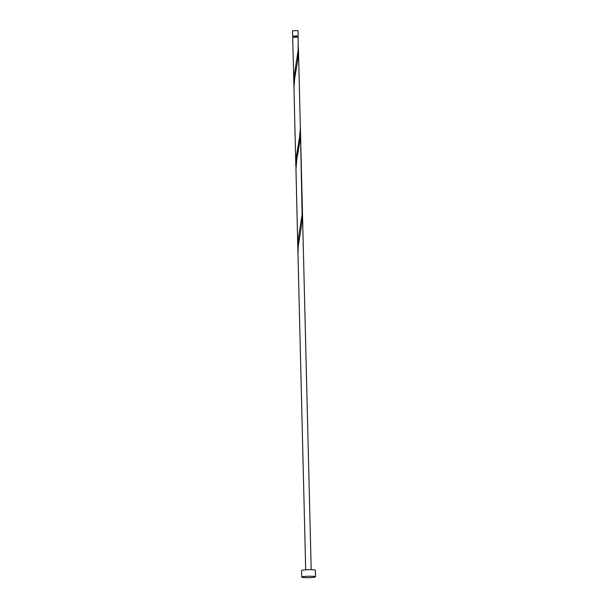 <?xml version="1.0" encoding="UTF-8"?>
<svg xmlns="http://www.w3.org/2000/svg" width="608" height="608" viewBox="0 0 608 608"><rect width="100%" height="100%" fill="white"/><g stroke="black" fill="none" stroke-linecap="round" stroke-linejoin="round"><path stroke-width="0.91" d="M292.653 36.191L292.516 30.727L298.011 30.598L298.148 36.054L293.208 36.351M297.601 36.244L298.148 36.054M297.616 36.989L297.593 36.07L296.826 35.918L293.2 36.176L293.223 37.096M301.75 577.114L301.591 570.555A6.87 0.714 -1.4 0 1 305.573 569.81A6.87 0.714 -1.4 0 1 312.907 569.734A6.87 0.714 -1.4 0 1 315.324 570.22L315.484 576.779A6.87 0.714 -1.4 0 1 311.501 577.524A6.87 0.714 -1.4 0 1 304.16 577.6A6.87 0.714 -1.4 0 1 301.75 577.114A6.87 0.714 -1.4 0 1 305.733 576.361A6.87 0.714 -1.4 0 1 313.074 576.293A6.87 0.714 -1.4 0 1 315.484 576.779M293.839 84.884L294.515 73.462L298.11 50.669L298.171 37.149L292.676 37.286L293.96 87.491M298.46 49.005L300.344 128.144L299.6 137.104L296.514 155.405L295.845 166.828L293.96 87.301L294.736 78.006L297.814 59.721L298.338 46.39M300.337 125.719L302.115 214.556L298.52 237.348L297.844 248.771L295.959 169.434M297.844 248.771L297.966 251.378M300.344 128.334L299.82 141.664L296.734 159.942L295.967 169.244L297.973 254L298.209 246.529L301.819 223.607L302.465 212.891L311.182 569.666M297.973 254L305.695 569.802M300.466 130.948L302.465 212.891"/></g></svg>
